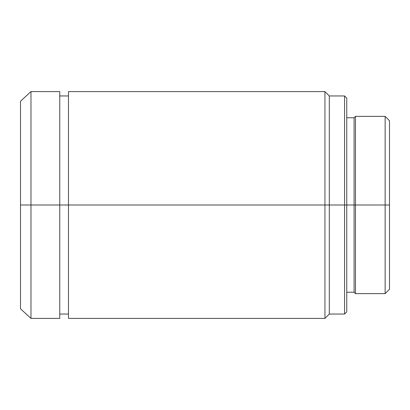 <?xml version="1.0" encoding="UTF-8"?>
<svg xmlns="http://www.w3.org/2000/svg" width="410" height="410" viewBox="0 0 410 410"><rect width="100%" height="100%" fill="white"/><g stroke="black" fill="none" stroke-linecap="round" stroke-linejoin="round"><path stroke-width="0.61" d="M59.757 91.594L59.757 205L68.48 205L59.757 205L59.757 318.406L59.757 205L30.97 205L30.97 91.594L30.97 205L59.757 205L59.757 91.594L30.97 91.594L20.5 101.193L20.5 205L30.97 205L30.97 318.406L30.97 205L20.5 205L20.5 308.807L20.5 101.193M324.945 205L329.307 205L329.307 95.955L329.307 205L346.757 205L346.757 98.139L346.757 205L355.48 205L355.48 116.368L355.48 205L389.5 205L389.5 120.73L389.5 289.27L389.5 205L385.139 205L385.139 116.368L385.139 205L355.48 205L355.48 293.632L355.48 205L354.081 205L354.081 117.767L354.081 205L344.574 205L344.574 95.955L344.574 205L329.307 205L329.307 314.045L329.307 205L324.945 205L324.945 91.594L324.945 205L68.48 205L324.945 205L324.945 318.406L324.945 205M68.48 91.594L68.48 318.406L68.48 91.594L324.945 91.594L329.307 95.955L344.574 95.955L346.757 98.139M346.757 311.861L346.757 205L346.757 311.861L344.574 314.045L344.574 205L344.574 314.045L329.307 314.045L324.945 318.406L68.48 318.406M346.757 292.233L354.081 292.233L354.081 205L354.081 292.233L355.48 293.632L385.139 293.632L385.139 205L385.139 293.632L389.5 289.27M59.757 95.955L68.48 95.955M389.5 120.73L385.139 116.368L355.48 116.368L354.081 117.767L346.757 117.767M59.757 314.045L68.48 314.045M59.757 318.406L30.97 318.406L20.5 308.807"/></g></svg>
